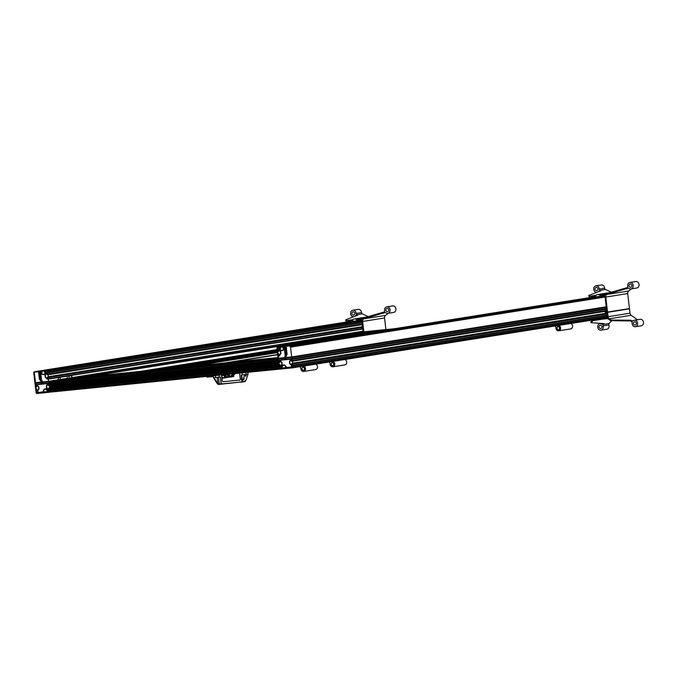 <?xml version="1.0" encoding="UTF-8"?>
<svg xmlns="http://www.w3.org/2000/svg" width="675" height="675" viewBox="0 0 675 675"><rect width="100%" height="100%" fill="white"/><g stroke="black" fill="none" stroke-linecap="round" stroke-linejoin="round"><path stroke-width="1.01" d="M48.279 379.156L48.533 381.324L42.204 381.966L42.002 380.261L40.635 380.405L40.5 379.215L41.453 379.122L40.719 372.887L42.584 374.667L44.356 374.49L45.816 372.305L46.474 372.946L45.023 375.123L45.267 377.215L47.393 379.24L67.643 376.135M67.635 376.059L71.795 375.916L71.786 377.848L69.263 378.101A0.818 0.692 -99.1 0 0 69.196 378.11M358.332 332.505L355.573 332.589A0.962 0.81 -99.1 0 0 355.514 332.598L57.544 379.966A0.818 0.692 80.9 0 1 57.577 379.966M60.142 377.401L58.337 377.612L60.142 377.401L60.404 379.578L58.649 379.789M68.909 376.009L67.103 376.22L68.909 376.009L69.162 378.177L60.396 379.51L67.416 378.397M48.127 374.743L47.098 374.844L47.461 372.963L46.777 373.03L45.309 375.224L45.529 377.055L47.469 378.903L48.144 378.835L47.36 377.072L48.389 376.971L48.127 374.743L362.323 324.658M36.231 392.605L36.526 392.605A0.962 0.515 84.3 0 0 37.125 393.483L49.283 392.259A0.962 0.962 0 0 0 49.342 392.251L49.342 392.251A0.962 0.81 -99.1 0 1 49.3 392.259A0.962 0.515 -95.7 0 1 49.283 392.259A0.962 0.515 -95.7 0 1 48.676 391.39L50.068 391.213A0.962 0.515 -95.7 0 1 50.068 391.196A0.962 0.515 84.3 0 0 50.676 392.082A0.962 0.515 84.3 0 0 50.701 392.082L280.007 369.073A0.962 0.515 -95.7 0 1 279.931 369.056M49.41 385.611L48.372 385.72L48.735 383.839L48.06 383.906L46.583 386.1L46.803 387.923L48.743 389.779L49.427 389.711L48.634 387.948L49.672 387.847L49.41 385.341L52.751 384.758L54.025 385.138L278.53 362.348M278.362 360.88L49.815 383.746L49.579 384.345L49.764 384.919L278.488 361.969M49.005 381.915A0.962 0.515 84.3 0 0 49.013 382.261L49.334 383.079L42.803 383.746L42.668 382.548L48.971 381.915M54.675 380.371L278.016 357.961L54.667 380.371L54.742 380.987L53.975 381.105M49.376 392.243L49.342 392.251A0.962 0.81 -99.1 0 0 49.992 391.222M33.902 372.76L33.75 372.794A0.962 0.962 0 0 1 34.552 371.731L34.552 371.731A0.962 0.81 -99.1 0 1 34.594 371.731A0.962 0.515 84.3 0 0 34.189 372.76L33.75 372.794L36.079 392.639A0.962 0.962 0 0 0 37.125 393.483L37.125 393.483A0.962 0.515 84.3 0 0 37.142 393.474L49.283 392.259M222.007 378.295L232.36 376.734M223.56 375.393L225.357 375.098M222.126 375.393L221.67 375.443M222.109 374.878L222.261 375.486L224.21 375.283L224.142 374.676M224.21 375.283L221.695 375.688M213.384 376.363L210.659 376.633L210.583 376.034M210.693 376.768L213.41 376.608L210.828 376.869M207.048 377.097L213.401 376.498L207.655 377.063L207.571 376.338M211.621 376.312L211.199 375.975A0.481 0.481 0 0 0 211.461 376.287M222.581 378.076L232.369 376.76L222.564 377.941M222.547 377.772L232.284 376.642M229.264 375.882L231.525 375.637L229.264 375.882M231.272 375.68L229.146 375.916L231.272 375.68M221.872 377.173L222.463 377.08L221.872 377.173M235.28 373.562L234.259 373.663M235.28 373.596L234.267 373.68M224.201 375.292L225.239 375.14M225.914 374.574L225.307 374.692M225.788 374.515L225.298 374.642M232.571 373.925L234.149 373.672M233.575 374.802L234.52 374.667L234.411 373.731M48.372 385.72L49.486 385.543M46.955 391.559L46.423 391.618M44.542 391.804L44.018 391.854M43.006 391.956L44.423 389.332L45.967 389.18L47.959 391.458M50.507 385.493A2.388 1.291 84.3 0 0 50.785 387.627L50.524 387.644A2.244 1.207 84.3 0 0 50.558 387.72M53.097 387.357L52.642 386.674L53.139 385.535M52.869 386.741L51.739 386.851L52.954 386.876M51.865 385.898L51.848 386.843M51.967 386.826L51.924 385.889M49.283 388.513L50.372 388.344M48.71 388.572L50.389 388.302M51.739 386.851L51.621 387.138A1.417 0.768 -95.7 0 1 51.629 387.534L51.435 387.56A1.097 0.591 -95.7 0 0 51.452 387.028L51.308 385.847A1.097 0.591 -95.7 0 0 51.216 385.425M51.393 385.408A1.417 0.768 -95.7 0 1 51.443 385.687L52.869 385.636M275.535 364.669L56.599 386.505L56 387.172M55.392 384.742L56.033 385.374A1.645 1.384 80.9 0 1 56.177 386.547L55.696 387.307M56.658 385.417L56.767 386.345M275.366 363.31L55.915 384.952M56.455 385.282L275.408 363.209M280.15 365.31L279.585 365.403L280.159 365.344L280.083 364.719L279.264 364.804M279.813 362.433L279.003 362.559L279.821 362.492L279.037 360.728L279.712 360.661L281.652 362.509L281.872 364.34L280.403 366.533L279.72 366.601L279.585 365.403M55.418 386.539L55.578 386.522C55.257 385.324 55.198 385.332 55.418 386.539L54.709 386.691A0.911 0.768 -99.1 0 0 55.443 386.91A1.612 1.358 80.9 0 1 55.257 387.248M278.497 364.846L278.775 364.39M278.707 363.85A1.645 1.384 80.9 0 1 278.674 364.222L278.193 364.973M277.889 362.416L278.53 363.04A1.645 1.384 80.9 0 1 278.657 363.395M277.543 363.226L277.737 363.142C277.923 364.357 277.982 364.357 277.906 363.125L277.737 363.142M280.37 360.205L282.243 359.716M54.397 385.079L53.03 384.784L49.587 385.585L52.017 385.341M274.97 362.509L53.03 384.784M53.578 384.927L274.615 362.745L53.578 384.927M276.893 362.753L275.527 362.45L274.514 363.015M278.505 362.154L275.527 362.45M279.332 362.509L279.357 361.91M279.585 360.636A7.189 3.881 84.3 0 0 279.374 360.45A0.886 0.481 84.3 0 0 278.961 360.45L278.716 360.07M49.334 383.079L49.528 383.493L278.319 360.517M50.448 381.459L278.092 358.619L49.25 381.873M279.83 358.442L278.53 358.568L279.83 358.442M289.069 357.193L279.998 358.636M278.319 360.56L50.001 383.468A7.189 3.881 -95.7 0 1 50.254 383.704M279.728 368.153L279.712 366.837A0.886 0.481 84.3 0 0 280.108 366.702A7.189 3.881 84.3 0 0 280.142 366.66L280.395 366.896M279.07 366.896L50.279 389.846L50.288 391.171M50.836 389.677L50.76 389.686A7.189 3.881 -95.7 0 1 50.735 389.72L279.053 366.812M38.348 392.428L37.564 391.019L39.015 388.842L38.77 386.75L36.762 384.683L41.977 384.159L41.791 382.641L42.39 382.582L42.567 384.1L47.773 383.577L46.297 385.99L46.541 388.091L48.473 389.931L51.098 389.627M53.899 387.686L52.279 387.568L54.304 387.771L54.658 387.307L53.899 387.686M276.404 365.361L274.784 365.243L277.155 364.981L276.404 365.361M274.902 365.479L54.548 387.593L275.611 365.411M53.392 387.855L275.147 365.605M279.855 366.5L50.473 389.517L50.389 388.007L49.84 387.813L53.114 387.737M278.851 365.082L277.155 364.981M275.889 365.529L278.868 365.234M279.458 366.457L279.669 364.762M50.473 389.517L279.02 366.5M279.129 361.901L278.8 360.838M280.218 358.602L284.167 357.683M278.539 351.557L277.72 351.683M277.729 351.7L278.539 351.616L277.754 349.852L278.438 349.785L280.378 351.641L280.589 353.464L279.121 355.657L278.446 355.725L278.809 353.843L277.99 353.928M278.564 358.881L284.664 358.265L284.799 359.463L278.707 360.07M279.374 368.204L279.661 368.204A0.962 0.515 84.3 0 0 280.268 369.082L280.268 369.082A0.962 0.515 84.3 0 0 280.285 369.082L292.41 367.858M277.729 347.33L594.211 296.882L277.695 347.338A0.962 0.81 -99.1 0 1 277.729 347.33A0.962 0.515 84.3 0 0 277.332 348.359L277.045 348.359M292.52 367.85L607.508 317.638L292.486 367.85A0.962 0.962 0 0 1 292.427 367.858A0.962 0.515 -95.7 0 1 292.427 367.858L292.427 367.858A0.962 0.515 -95.7 0 1 291.819 366.989L293.136 366.829A0.962 0.81 -99.1 0 1 292.486 367.85L292.486 367.85A0.962 0.81 -99.1 0 1 292.444 367.858L280.268 369.082A0.962 0.962 0 0 1 279.222 368.238L276.893 348.393A0.962 0.962 0 0 1 277.695 347.338M607.07 313.926L291.853 364.171L291.777 363.547L292.815 363.445L292.553 361.218L606.724 311.133M606.26 307.066L285.812 358.147L285.947 359.345L292.258 358.712L292.115 357.514L606.31 307.437M291.853 364.171L292.427 364.112L292.57 365.31L291.887 365.377L289.946 363.53L289.727 361.699L291.203 359.505L291.878 359.438L291.516 361.319L292.553 361.218M285.812 358.147L292.115 357.514M602.058 296.097L284.639 346.629L285.517 354.105L286.529 354.004L285.652 346.528M598.936 296.409L280.648 347.034L280.792 348.258L279.18 347.735L279.273 348.536L281.213 350.384L282.757 350.232L284.226 348.038L284.133 347.237L283.12 347.338L283.205 348.013L282.673 348.064L283.205 348.013M282.53 346.84L282.673 348.064M283.095 367.867L282.572 367.917M281.559 368.018L282.977 365.394L284.521 365.243L286.512 367.521M285.508 367.622L284.977 367.673M282.909 350.544L284.318 348.443L285.052 354.679L286.006 354.586L286.141 355.767L284.782 355.902L284.977 357.598L278.648 358.239L278.395 356.062L279.273 355.97L280.884 353.573L280.64 351.473L278.707 349.642L279.214 348.891L281.137 350.722L282.909 350.544M284.842 348.359L284.318 348.443M287.103 354.35L285.052 354.679M604.977 296.106L289.879 346.545A0.683 0.574 80.9 0 1 290.528 347.169L291.676 356.932L285.348 357.564L285.196 356.299L286.563 356.164L286.369 354.544L287.111 354.426L286.006 354.586M279.315 355.911L278.395 356.062M282.985 350.426L281.137 350.722M286.369 354.544L287.12 354.468L286.225 346.916M606.234 306.788L291.676 356.932M286.554 356.088L285.196 356.299M606.26 307.058L285.533 358.18L285.711 359.699L290.917 359.176L289.44 361.598L289.685 363.69L291.617 365.529L291.17 367.057M606.437 308.576L292.25 358.661M291.305 358.813L285.711 359.699M286.791 367.495L284.597 364.897L282.825 365.082L281.365 367.259L280.707 366.626L282.158 364.441L281.914 362.348L279.906 360.281L285.12 359.758L284.934 358.239L285.533 358.18M606.479 308.88L290.917 359.176M606.496 309.057L290.942 359.353M605.222 313.394L292.781 363.192M607.222 315.217L291.617 365.529M284.799 359.463L279.906 360.281M284.664 358.265L606.26 307.007L284.934 358.239M291.448 367.023L291.794 365.799L292.79 365.698L292.916 366.778A0.683 0.574 80.9 0 1 292.916 366.854M607.255 315.52L291.794 365.799M607.264 315.571L292.79 365.698M279.745 368.204A0.683 0.574 80.9 0 1 279.728 368.103L279.602 367.023L280.589 366.922L281.213 368.052M280.91 366.82L279.602 367.023M281.652 367.369L281.146 367.453M287.052 353.919L286.529 354.004M278.809 347.558L278.53 349.363L277.535 349.464L277.408 348.393A0.683 0.574 80.9 0 1 277.906 347.65L280.673 347.262M279.408 348.663L278.944 348.739M606.521 309.243L291.203 359.505M606.521 309.285L291.878 359.438M606.665 310.483L292.022 360.636M606.732 311.074L291.516 361.319M606.783 313.335L292.807 363.386M607.07 313.959L292.427 364.112M607.213 315.157L292.57 365.31M280.041 360.568L278.792 360.762M284.808 365.099L282.977 365.394M278.876 354.442L278.302 354.527M278.767 349.692L277.754 349.852M280.707 347.49L279.18 347.735M280.707 347.549L280.184 347.633M280.792 348.224L280.268 348.308M284.698 347.085L283.12 347.338M284.698 347.144L284.133 347.237M284.799 347.946L284.226 348.038M45.925 381.594L35.421 383.265L41.521 382.666L41.656 383.864L35.564 384.472M36.669 386.834L35.859 386.961M35.859 386.977L36.678 386.893L35.893 385.13L36.568 385.062L38.517 386.91L38.728 388.741L37.26 390.935L36.577 391.002L36.939 389.121L36.121 389.205M360.382 320.347L42.095 370.972L42.238 372.195L41.715 372.246L42.238 372.161M356.392 320.752L38.973 371.284L39.85 378.759L41.386 378.574M39.985 371.183L40.863 378.658M43.976 370.786L44.12 372.009L45.579 371.174L45.672 371.976L44.204 374.169L42.66 374.33L40.719 372.473L40.618 371.672L41.631 371.571L41.715 372.246M42.668 382.548L54.776 380.616L42.39 382.582M356.577 332.513L363.125 331.467L356.375 332.53M41.521 382.666L54.768 380.557L41.791 382.641M355.733 332.581L363.116 331.4M35.893 385.13L36.897 384.969M49.427 389.711L50.878 389.483M49.663 387.788L50.524 387.644M48.878 385.037L49.705 384.902M48.735 383.839L50.161 383.611M48.06 383.906L50.119 383.577M44.423 389.332L46.254 389.045M48.144 378.835L362.796 328.683M48.009 377.637L362.652 327.485M47.436 377.696L362.652 327.451M48.389 376.912L362.576 326.827M47.098 374.844L362.315 324.599M47.596 374.161L362.247 324.008M47.461 372.963L362.104 322.81M46.777 373.03L362.095 322.768M44.567 371.275L45.908 371.056M44.12 372.009L44.643 371.925M41.631 371.571L42.154 371.486M40.618 371.672L42.145 371.427M42.584 374.667L44.432 374.372M40.5 379.215L41.445 379.072L40.129 379.257L40.323 380.877L41.69 380.734L41.833 381.999L35.505 382.632L34.358 372.878A0.683 0.574 80.9 0 1 34.855 372.136L39.023 371.689M48.533 381.324L58.59 379.73M60.387 379.443L67.348 378.329M71.955 377.595L363.091 331.189M67.736 376.051L362.829 329.012M47.393 379.24L362.829 328.961M48.364 376.718L362.551 326.641M46.474 372.946L362.087 322.633M38.5 371.773L39.386 379.333L40.129 379.257M40.323 380.877L42.044 380.599M39.386 379.333L41.437 379.004M355.936 332.564L363.116 331.417M48.473 389.931L47.967 390.682L46.043 388.842L44.272 389.019L42.727 391.981M36.762 384.683L41.934 383.856M47.798 383.754L49.477 383.484M47.773 383.577L49.368 383.324M42.567 384.1L48.161 383.206M36.602 392.597A0.683 0.574 80.9 0 1 36.585 392.496L36.458 391.424L37.446 391.323L38.07 392.453M36.458 391.424L37.766 391.213M48.305 391.424L48.651 390.201L49.646 390.099L49.773 391.171A0.683 0.574 80.9 0 1 49.773 391.255M49.646 390.099L50.161 390.015M48.651 390.201L50.178 389.956M45.9 370.938L46.803 370.845A0.683 0.574 80.9 0 1 47.453 371.469L47.579 372.541L46.035 372.111L45.9 370.938L361.842 320.574M47.579 372.541L362.053 322.414M55.544 386.876L55.527 386.876A0.911 0.768 -99.1 0 0 55.527 385.214M55.156 385.121A0.911 0.768 -99.1 0 0 54.54 385.543M54.456 385.872A0.911 0.768 -99.1 0 0 54.54 386.404M55.08 385.037A1.612 1.358 80.9 0 1 55.257 385.256L55.856 385.239M55.898 385.332A1.645 1.384 80.9 0 1 56.05 386.623L56.025 386.8A1.612 1.358 -99.1 0 0 55.831 385.163L55.974 385.543A1.78 1.502 -99.1 0 1 56.076 386.421L55.856 386.826M54.447 385.096L54.236 386.733M54.27 386.767L55.367 387.07M53.857 387.728A1.612 1.358 80.9 0 1 53.114 387.121L53.696 387.028L52.878 386.758A1.78 1.502 80.9 0 1 52.777 385.881L52.92 385.493A1.612 1.358 80.9 0 1 53.392 384.834M52.777 385.881L53.502 385.4A1.612 1.358 -99.1 0 0 53.418 385.737M53.089 385.838A1.78 1.502 -99.1 0 0 53.19 386.707M53.992 385.298A0.911 0.768 80.9 0 1 54.245 387.104A0.911 0.768 80.9 0 1 53.992 385.298A0.911 0.768 80.9 0 1 54.219 387.104A0.911 0.768 80.9 0 1 54.008 385.298M54.439 385.636L54.709 386.691L55.342 385.94L54.219 385.602L54.489 386.657M54.709 386.691L55.215 386.539M55.342 385.94L54.608 386.049M277.653 362.787A0.911 0.768 -99.1 0 0 277.045 363.218M276.952 363.547A0.911 0.768 -99.1 0 0 277.037 364.078M276.936 363.302L277.206 364.365A0.911 0.768 -99.1 0 0 277.256 364.39M277.265 364.399A0.911 0.768 -99.1 0 0 277.94 364.576M278.041 364.542L278.032 364.542A0.911 0.768 -99.1 0 0 278.024 362.888M277.577 362.703A1.612 1.358 80.9 0 1 277.754 362.931L278.353 362.914M276.944 362.77L276.463 363.817L277.535 364.778M278.522 364.466A1.612 1.358 -99.1 0 0 278.328 362.838L278.471 363.218A1.78 1.502 -99.1 0 1 278.573 364.095L277.948 364.559A1.612 1.358 80.9 0 1 277.762 364.922M276.353 365.403A1.612 1.358 80.9 0 1 275.611 364.795L276.193 364.702L275.687 364.382A1.78 1.502 -99.1 0 1 275.586 363.504L275.999 363.074A1.612 1.358 -99.1 0 0 275.915 363.412M56.497 386.37L275.375 364.407A1.78 1.502 80.9 0 1 275.273 363.555L275.425 363.167A1.612 1.358 80.9 0 1 275.889 362.5M278.573 364.095L278.547 364.298A1.645 1.384 80.9 0 0 278.395 363.007M276.699 364.778A0.911 0.768 80.9 0 1 276.455 362.981A0.911 0.768 80.9 0 1 276.699 364.778A0.911 0.768 80.9 0 1 276.505 362.973A0.911 0.768 80.9 0 1 276.716 364.778M277.104 363.724L276.472 364.483L277.72 364.213L277.45 363.158L276.716 363.268L277.838 363.606M243.903 377.047L244.08 378.515A1.097 0.92 80.9 0 1 243.287 379.696L242.949 379.747M239.574 373.132L240.283 379.122A1.097 0.92 80.9 0 1 239.49 380.303L239.532 380.295M213.317 375.764L213.553 377.814L217.173 383.501A2.194 1.839 -99.1 0 0 218.886 384.429L244.418 381.645A2.194 1.839 -99.1 0 0 245.877 380.396L245.422 380.472A2.194 1.839 80.9 0 1 245.227 380.886L242.122 381.94L242.342 381.341A2.194 1.839 -99.1 0 0 242.536 380.936L244.747 374.659L247.632 374.203L246.071 374.355M245.877 380.396L248.088 374.127L247.877 372.296M244.747 374.659L242.401 374.802M242.131 372.532L242.401 374.844L243.253 374.785L246.08 374.406L245.801 372.102M240.022 380.025L223.332 381.696A1.097 0.92 80.9 0 1 222.286 380.7L221.611 374.929M215.561 377.494L214.009 377.747L217.628 383.434A2.194 1.839 -99.1 0 0 217.915 383.797L221.164 383.94L220.337 376.971L213.553 377.814M219.232 377.047L220.337 376.971M215.3 375.224L215.57 377.536L216.413 377.477L219.24 377.106L218.97 374.794M221.231 383.24A2.194 1.839 -99.1 0 0 222.683 383.83L241.397 381.949M242.114 381.881L243.262 381.763M240.621 382.252A2.194 1.839 -99.1 0 0 242.08 381.004L242.536 380.936M57.738 386.252L57.611 385.324M359.53 318.262L354.696 318.997L355.801 318.963L356.864 319.874L361.083 319.452A2.742 2.303 -99.1 0 0 361.192 319.435A2.742 2.303 -99.1 0 0 362.078 319.056L363.547 317.95L384.117 312.002A1.367 1.156 -99.1 0 0 384.59 310.618A3.282 2.767 80.9 0 1 386.792 306.855A3.282 2.767 80.9 0 1 390.04 309.665A3.282 2.767 80.9 0 1 387.821 313.343A3.282 2.767 80.9 0 1 385.805 312.753A1.367 1.156 -99.1 0 0 384.514 312.694L363.614 318.895A2.742 2.303 -99.1 0 0 362.644 321.452L363.859 331.788M353.666 316.744A3.282 2.767 80.9 0 1 350.595 313.799A3.282 2.767 80.9 0 1 352.823 310.23A3.282 2.767 80.9 0 1 356.113 313.453A1.367 1.156 -99.1 0 0 356.889 314.702L357.834 315.141L345.693 319.815L347.262 320.541A2.742 2.303 -99.1 0 0 348.334 320.735L352.544 320.313L353.514 319.115L359.37 318.279M366.896 317.048L359.556 318.22M367.014 317.014L359.328 318.246M363.943 318.651L363.547 317.95M367.521 316.879L353.514 319.115L367.512 316.879M345.693 319.815L345.727 320.692A2.742 2.303 -99.1 0 1 346.958 321.933M347.827 321.798L361.682 320.22L363.167 331.83M356.822 315.537L356.67 315.461A1.367 1.156 -99.1 0 0 355.421 315.773A3.282 2.767 80.9 0 1 354.932 316.263M351.852 313.63A1.78 1.502 -99.1 0 0 354.822 313.242A1.78 1.502 -99.1 0 0 351.852 313.63M368.339 316.659L362.298 313.841A1.367 1.156 80.9 0 1 361.522 312.593A3.282 2.767 -99.1 0 0 358.231 309.369L352.823 310.23M383.704 313.31L383.307 312.609M385.813 310.247A1.78 1.502 -99.1 0 0 388.783 309.859A1.78 1.502 -99.1 0 0 385.813 310.247M387.821 313.343L393.668 312.407A3.282 2.767 -99.1 0 0 395.879 308.728A3.282 2.767 -99.1 0 0 392.631 305.918L386.792 306.855M385.914 329.577L384.556 317.959A2.742 2.303 80.9 0 1 385.526 315.402L388.387 313.251M602.674 293.861L597.839 294.595L598.944 294.562L600.008 295.473L604.226 295.051A2.742 2.303 -99.1 0 0 604.336 295.043A2.742 2.303 -99.1 0 0 605.222 294.654L606.69 293.558L627.261 287.601A1.367 1.156 -99.1 0 0 627.733 286.217A3.282 2.767 80.9 0 1 629.935 282.454A3.282 2.767 80.9 0 1 633.184 285.263A3.282 2.767 80.9 0 1 630.965 288.942A3.282 2.767 80.9 0 1 628.948 288.352A1.367 1.156 -99.1 0 0 627.657 288.293L606.758 294.494A2.742 2.303 -99.1 0 0 605.779 297.051L608.091 316.702A2.742 2.303 -99.1 0 0 609.272 318.786L610.993 320.017L630.998 320.254L631.867 320.87A1.367 1.156 -99.1 0 0 633.15 320.819A3.282 2.767 80.9 0 1 634.373 320.237A3.282 2.767 80.9 0 1 637.622 323.047A3.282 2.767 80.9 0 1 635.403 326.725A3.282 2.767 80.9 0 1 632.129 322.945A1.367 1.156 -99.1 0 0 631.538 321.562L630.661 320.946L610.664 320.709L608.411 319.106A2.742 2.303 -99.1 0 0 606.977 318.71L594.278 319.984A2.742 2.303 -99.1 0 0 594.169 319.992A2.742 2.303 -99.1 0 0 592.971 320.659L591.148 322.667L604.024 323.62L603.315 324.397A1.367 1.156 -99.1 0 0 603.053 325.865A3.282 2.767 80.9 0 1 601.003 330.185A3.282 2.767 80.9 0 1 597.755 327.375A3.282 2.767 80.9 0 1 599.965 323.688A3.282 2.767 80.9 0 1 601.56 323.992A1.367 1.156 -99.1 0 0 602.826 323.789L603.045 323.544M596.81 292.343A3.282 2.767 80.9 0 1 593.738 289.398A3.282 2.767 80.9 0 1 595.966 285.837A3.282 2.767 80.9 0 1 599.257 289.052A1.367 1.156 -99.1 0 0 600.033 290.309L600.978 290.748L588.836 295.414L590.406 296.148A2.742 2.303 -99.1 0 0 591.477 296.333L595.704 295.912L596.658 294.713L602.513 293.878M610.04 292.646L602.699 293.819M610.158 292.613L602.471 293.844M592.388 320.051A2.742 2.303 -99.1 0 1 592.059 320.515L590.659 322.059L591.148 322.667M598.995 327.088A1.78 1.502 -99.1 0 0 601.965 326.7A1.78 1.502 -99.1 0 0 598.995 327.088M601.003 330.185L606.842 329.248A3.282 2.767 -99.1 0 0 608.901 324.937A1.367 1.156 80.9 0 1 609.154 323.468L611.651 320.718M610.664 320.709L610.993 320.017M607.087 294.249L606.69 293.558M596.658 294.713L610.656 292.477L596.658 294.713M588.836 295.414L588.87 296.291A2.742 2.303 -99.1 0 1 590.102 297.54M590.971 297.397L604.96 295.945L606.732 311.057L605.694 311.302M604.986 311.411L605.163 311.901L606.538 311.766L606.758 312.652L605.273 312.938L605.239 313.58M605.72 313.504L607.011 313.453L607.508 317.689L604.285 318.153M599.957 291.136L599.813 291.06A1.367 1.156 -99.1 0 0 598.565 291.372A3.282 2.767 80.9 0 1 598.075 291.862M594.987 289.229A1.78 1.502 -99.1 0 0 597.957 288.841A1.78 1.502 -99.1 0 0 594.987 289.229M611.474 292.258L605.441 289.44A1.367 1.156 80.9 0 1 604.657 288.191A3.282 2.767 -99.1 0 0 601.366 284.977L595.966 285.837M630.661 320.946L630.998 320.254M633.395 323.637A1.78 1.502 -99.1 0 0 636.365 323.249A1.78 1.502 -99.1 0 0 633.395 323.637M637.445 319.748L631.184 315.293A2.742 2.303 80.9 0 1 630.003 313.208L627.699 293.558A2.742 2.303 80.9 0 1 628.67 291.009L631.53 288.849M635.403 326.725L641.25 325.797A3.282 2.767 -99.1 0 0 643.461 322.118A3.282 2.767 -99.1 0 0 640.212 319.309L634.373 320.237M626.847 288.908L626.451 288.217M628.957 285.846A1.78 1.502 -99.1 0 0 631.927 285.457A1.78 1.502 -99.1 0 0 628.957 285.846M630.965 288.942L636.812 288.006A3.282 2.767 -99.1 0 0 639.023 284.327A3.282 2.767 -99.1 0 0 635.774 281.517L629.935 282.454M629.454 308.559L607.542 312.052M629.362 308.703L607.449 312.196M629.488 308.829L607.576 312.323M303.564 366.086A2.742 2.303 80.9 0 1 305.539 368.854A2.742 2.303 80.9 0 1 303.657 371.469L315.638 369.554A2.742 2.303 -99.1 0 0 317.52 366.938A2.742 2.303 -99.1 0 0 315.537 364.179M303.657 371.469A2.742 2.303 80.9 0 1 300.932 368.997L300.822 368.044A0.962 0.81 -99.1 0 0 300.375 367.284L300.189 366.626M303.033 367.132A1.645 1.384 -99.1 0 0 303.488 370.381A1.645 1.384 -99.1 0 0 303.033 367.132M303.632 370.356A1.645 1.384 80.9 0 1 303.05 370.229M302.602 367.428A1.645 1.384 80.9 0 1 303.117 367.124M304.484 368.634A1.493 1.257 80.9 0 1 301.987 368.963A1.493 1.257 80.9 0 1 304.484 368.634M275.51 358.214A0.962 0.81 80.9 0 1 275.847 358.087L278.007 357.91M275.324 358.231A0.962 0.515 -95.7 0 1 275.552 358.087L276.952 357.91M69.787 378.692L277.037 357.893L68.192 378.894A0.962 0.515 84.3 0 0 67.964 379.038M72.993 378.127L277.973 357.556L73.018 378.127A0.962 0.515 84.3 0 0 73.018 378.127A0.962 0.515 84.3 0 0 72.993 378.127L71.297 378.54M363.403 331.838L394.495 328.717L363.428 331.83A0.962 0.515 84.3 0 0 363.428 331.83A0.962 0.515 84.3 0 0 363.403 331.838L361.707 332.252M360.197 332.404L390.395 329.366L358.602 332.606A0.962 0.515 84.3 0 0 358.197 333.619L358.307 334.488M363.344 331.847A0.962 0.81 -99.1 0 0 363.108 331.838L66.859 379.055A0.962 0.81 80.9 0 1 67.222 379.114M162.734 369.124L277.189 350.882M163.856 369.006L277.189 350.941M165.08 368.887L277.197 351.017M58.97 379.941A0.962 0.81 80.9 0 1 59.316 379.814L61.957 379.637M64.235 379.409L360.627 332.134M558.622 325.434A2.742 2.303 80.9 0 1 560.604 328.193A2.742 2.303 80.9 0 1 558.714 330.809L570.696 328.902A2.742 2.303 -99.1 0 0 572.577 326.287A2.742 2.303 -99.1 0 0 570.594 323.519M558.714 330.809A2.742 2.303 80.9 0 1 555.989 328.345L555.879 327.383A0.962 0.81 -99.1 0 0 555.432 326.632L555.247 325.966M558.098 326.472A1.645 1.384 -99.1 0 0 558.546 329.729A1.645 1.384 -99.1 0 0 558.098 326.472M558.689 329.695A1.645 1.384 80.9 0 1 558.107 329.569M557.668 326.767A1.645 1.384 80.9 0 1 558.174 326.472M559.541 327.983A1.493 1.257 80.9 0 1 557.044 328.303A1.493 1.257 80.9 0 1 559.541 327.983M332.775 361.429A2.742 2.303 80.9 0 1 334.758 364.196A2.742 2.303 80.9 0 1 332.876 366.812L344.849 364.897A2.742 2.303 -99.1 0 0 346.739 362.281A2.742 2.303 -99.1 0 0 344.756 359.522M332.876 366.812A2.742 2.303 80.9 0 1 330.151 364.34L330.041 363.386A0.962 0.81 -99.1 0 0 329.586 362.627L329.408 361.969M332.252 362.475A1.645 1.384 -99.1 0 0 332.699 365.723A1.645 1.384 -99.1 0 0 332.252 362.475M332.843 365.698A1.645 1.384 80.9 0 1 332.269 365.572M331.822 362.77A1.645 1.384 80.9 0 1 332.336 362.467M333.695 363.977A1.493 1.257 80.9 0 1 331.197 364.306A1.493 1.257 80.9 0 1 333.695 363.977M48.676 391.39L36.526 392.605L34.189 372.76M222.193 374.87L222.261 375.486M207.419 377.097L207.335 376.363M232.183 374.001L232.504 376.718M233.212 373.891L233.533 376.616M233.381 373.899L233.702 376.616M224.26 375.317L224.513 377.46M225.011 375.233L225.264 377.342M225.99 374.617L226.294 377.232M227.306 374.456L227.61 377.097M228.395 374.279L228.715 376.988M229.146 374.195L229.348 375.865M51.41 386.716A1.08 0.582 -95.7 0 1 51.342 386.092M52.515 386.775A1.08 0.582 84.3 0 0 52.447 385.838A1.08 0.582 -95.7 0 1 52.49 386.775M52.447 386.783A1.316 0.709 84.3 0 0 52.372 385.847M51.165 385.425A1.316 0.709 84.3 0 0 51.452 387.458M52.557 385.83A1.114 0.599 -95.7 0 1 52.65 386.311M53.03 386.994L51.621 387.138M52.912 385.535L51.443 385.687M276.716 362.483L278.53 362.298M278.969 362.256L279.442 362.205M54.219 384.809L274.674 362.686M278.944 362.112L279.425 362.062M278.286 360.273L49.351 383.248M278.168 359.235L49.233 382.21M278.851 360.467L279.374 360.45M278.1 358.67L49.461 381.62M50.161 390.142L279.096 367.166M279.492 366.77L280.108 366.702M50.76 389.686L279.053 366.77M279.492 366.727L280.142 366.66M275.451 364.542L56.599 386.505M279.037 366.626L51.013 389.509M50.068 391.196L279.222 368.204M279.307 365.192L279.788 365.141M50.321 388.378L278.893 365.437L50.169 388.403M50.406 388.159L52.65 387.931M279.29 365.04L279.771 364.989M50.389 388.007L52.397 387.804M50.085 388.614L278.918 365.656M50.127 389.011L278.969 366.044M49.579 384.345L278.421 361.378M49.629 384.742L278.463 361.775M50.043 385.079L52.473 384.834M50.06 385.231L52.178 385.012M54.759 380.498L278.032 358.087M54.802 380.835L278.075 358.433M278.539 358.383L284.183 357.817M54.742 380.987L278.092 358.568M278.53 358.526L284.124 357.961M291.819 366.989L279.661 368.204L277.332 348.359M607.399 316.735L293.136 366.829M605.002 296.317L289.879 346.545M605.087 297.025L290.528 347.169M607.39 316.651L292.916 366.778M280.673 347.212L277.906 347.65L280.673 347.212M34.594 371.731L351.067 321.283M49.773 391.171L50.279 391.095M47.453 371.469L361.935 321.342M46.803 370.845L361.851 320.625M52.92 385.493L53.502 385.4M55.443 386.893L56.025 386.8M53.409 385.779A1.612 1.358 -99.1 0 0 53.578 386.826M53.519 386.876A1.645 1.384 80.9 0 1 53.367 385.594M275.906 363.454A1.612 1.358 -99.1 0 0 276.075 364.492M275.425 363.167L275.999 363.074M276.016 364.551A1.645 1.384 80.9 0 1 275.864 363.26M240.283 379.122L241.608 378.911M243.346 378.633L244.08 378.515M241.591 374.979L242.3 380.97M218.481 377.266L219.299 384.235M217.164 377.426L217.915 383.797M217.173 383.501L217.628 383.434M218.886 384.429L222.683 383.83M246.012 374.456L246.172 375.832L244.24 376.102M246.172 375.832L245.371 376.11M366.398 317.183L355.632 318.904M353.101 319.613L347.262 320.541M362.298 313.841L356.889 314.702M361.522 312.593L356.113 313.453M356.746 315.562L355.421 315.773M347.819 321.747L350.148 321.376M385.442 312.55L384.514 312.694M385.526 315.402L363.614 318.895M384.556 317.959L362.644 321.452M352.831 320.017L348.334 320.735M365.58 317.402L355.801 318.963M362.256 318.929L356.695 319.815M362.104 319.039L356.864 319.874M609.533 292.781L598.776 294.502M602.817 323.789L601.56 323.992M608.901 324.937L603.053 325.865M609.154 323.468L603.315 324.397M602.235 319.182L592.971 320.659M596.244 295.211L590.406 296.148M605.441 289.44L600.033 290.309M604.657 288.191L599.257 289.052M599.889 291.161L598.565 291.372M633.403 320.625L631.867 320.87M631.184 315.293L609.272 318.786M590.962 297.346L593.291 296.975M628.585 288.149L627.657 288.293M628.67 291.009L606.758 294.494M627.699 293.558L605.779 297.051M630.003 313.208L608.091 316.702M595.974 295.616L591.477 296.333M608.723 293.009L598.944 294.562M605.399 294.528L599.839 295.414M605.247 294.637L600.008 295.473M275.552 358.087L68.192 378.894M358.602 332.606L389.694 329.484M89.716 376.448L358.197 333.652L372.592 332.21M66.859 379.055L363.108 331.838M185.195 366.871L277.341 352.181L185.195 366.871M147.201 370.685L277.079 349.979L147.209 370.676M150.778 370.322L277.104 350.182M177.069 367.681L277.282 351.709M185.659 366.82L277.341 352.207M192.915 366.095L277.391 352.628M225.34 362.838L277.611 354.51M229.88 362.382L277.644 354.772L229.888 362.382M59.316 379.814L59.788 379.738M71.803 377.823L355.573 332.589M61.813 379.62L358.071 332.395M140.628 371.343L277.037 349.599M277.99 357.699L71.415 378.43M361.825 332.142L392.023 329.113M67.365 378.422L67.103 376.22M58.598 379.823L58.337 377.612M222.134 375.494L222.067 374.887M206.854 377.139L206.769 376.422M229.205 377.004L229.078 375.924M231.525 375.637L231.652 376.718M222.463 377.08L222.59 378.169M232.057 376.751L231.744 374.026M233.466 373.882L233.786 376.599M225.29 374.566L225.357 375.14M52.321 385.855L52.397 386.783M49.933 385.552A2.464 2.464 0 0 0 50.262 387.686M50.372 387.172L51.73 387.037M50.237 385.788L51.595 385.644M52.81 385.805L51.621 385.923M53.392 384.657L52.751 384.758M275.889 362.323L275.248 362.424M56.379 385.442L275.307 363.479M49.528 383.493L278.758 360.492M50.279 389.846L279.501 366.837M280.176 366.635L279.492 366.711M279.045 366.753L50.794 389.652M50.676 392.082L280.015 369.073M53.266 387.998L53.916 387.897M275.763 365.673L276.413 365.572M54.658 387.307L275.147 365.183M50.212 387.754L52.65 387.509M278.353 360.813L49.815 383.746M279.138 361.901L49.756 384.919M278.91 365.555L53.03 388.218M34.552 371.731L351.051 321.283M241.962 381.923L241.152 375.005M221.299 383.856L220.489 376.937M240.705 382.244L244.502 381.637M49.823 386.311A0.683 0.683 0 0 0 49.866 386.741M601.56 323.435L599.965 323.688M79.853 377.435L358.223 333.07M178.192 367.571L277.29 351.776M59.746 379.747L59.265 379.823M359.159 333.011L381.805 330.742"/></g></svg>
